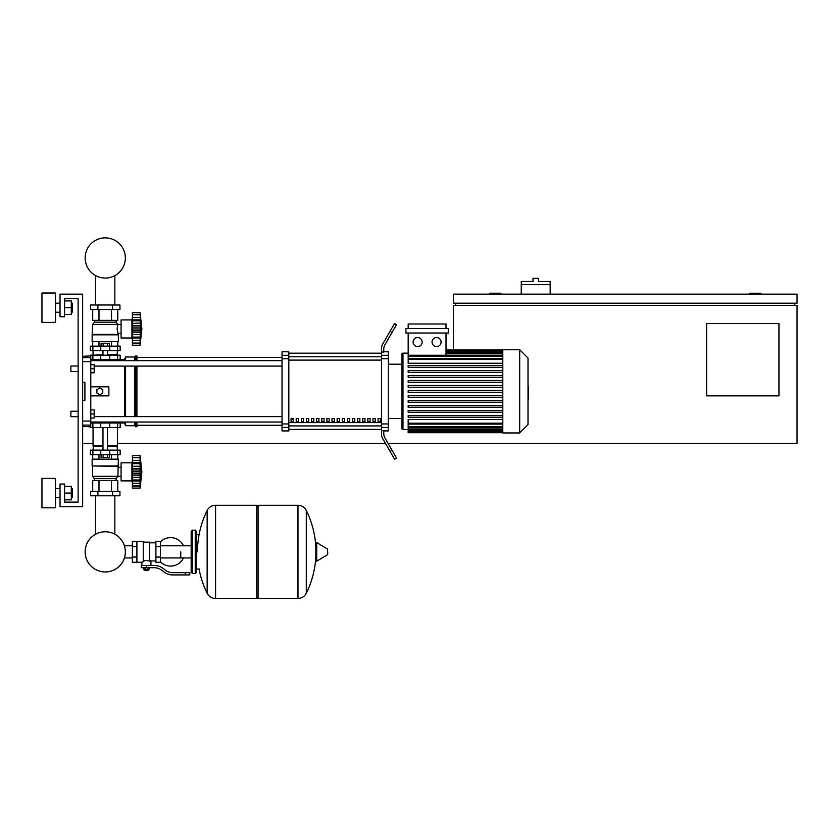 <?xml version="1.0" encoding="UTF-8"?>
<svg xmlns="http://www.w3.org/2000/svg" width="839" height="839" viewBox="0 0 839 839"><rect width="100%" height="100%" fill="white"/><g stroke="black" fill="none" stroke-linecap="round" stroke-linejoin="round"><path stroke-width="1.26" d="M453.417 349.978L453.417 305.438L797.05 305.438L797.05 443.349L388.048 443.349M385.437 443.349L117.46 443.349M93.045 443.349L82.642 443.349M778.959 395.872L706.616 395.872L706.616 323.529L778.959 323.529L778.959 395.872M794.785 303.183L794.785 305.438M455.671 303.183L455.671 305.438M453.417 303.183L797.05 303.183L797.05 294.143L453.417 294.143L453.417 303.183M760.879 294.143L760.879 293.231L749.573 293.231L749.573 294.143M500.883 294.143L500.883 293.231L489.588 293.231L489.588 294.143M550.174 284.641L521.239 284.641L521.239 281.474L532.996 281.474L532.996 278.317L538.418 278.317L538.418 281.474L550.174 281.474L550.174 294.143M521.239 294.143L521.239 284.641M70.885 413.963L70.885 411.246L78.121 411.246L78.121 371.457L70.885 371.457L70.885 366.035L78.121 366.035L78.121 298.663L64.561 298.663L64.561 316.743L60.041 316.743L60.041 294.143L82.642 294.143L82.642 506.651L60.041 506.651L60.041 484.04L64.561 484.04L64.561 502.131L78.121 502.131L78.121 416.668L70.885 416.668L70.885 413.963M70.885 411.246L70.885 416.668M90.78 409.893L94.178 409.893L94.178 413.963L90.78 413.963M94.178 413.963L94.178 418.032L90.78 418.032M70.885 366.035L70.885 371.457M90.78 364.671L94.178 364.671L94.178 368.741L90.78 368.741M94.178 368.741L94.178 372.81L90.78 372.81M180.763 551.863L180.763 557.945L180.763 551.863M160.417 561.836A14.242 14.242 0 0 0 183.468 557.945M183.468 545.79A14.242 14.242 0 0 0 160.417 541.9M136.904 541.47L143.238 541.47L143.238 561.752L141.875 562.266L132.384 562.266L132.384 541.47L136.904 541.47L136.904 562.266M155.897 560.913L150.926 560.913L150.926 565.434M155.897 546.671L155.897 562.266L160.417 562.266L160.417 541.47L155.897 541.47L155.897 546.671L160.417 546.671M155.897 542.823L149.562 542.823M149.562 560.316L150.926 560.913M143.238 561.039L146.395 560.473L149.562 561.039L149.562 542.141L143.238 542.141M148.209 570.184L144.591 570.184L147.758 570.635L148.209 569.723M147.706 567.688L147.706 569.723L149.006 569.723L149.006 567.688M143.794 567.688L143.794 569.723L147.706 569.723M145.095 567.688L145.095 569.723M185.283 574.925L189.803 574.925L189.803 572.67L185.283 572.67L185.283 574.925L172.477 574.925A13.56 13.56 0 0 1 164.004 571.957L162.388 570.667A13.56 13.56 0 0 0 153.915 567.688L141.309 567.688L141.309 565.434L146.395 565.434L146.395 567.688M146.395 565.434L153.915 565.434A15.826 15.826 0 0 1 163.804 568.905L165.409 570.184A11.306 11.306 0 0 0 172.477 572.67L185.283 572.67M155.897 557.065L160.417 557.065M136.904 546.671L132.384 546.671M136.904 557.065L132.384 557.065M297.876 598.438L297.876 505.298L297.992 598.438A9.271 9.271 0 0 0 306.298 593.267L306.298 510.469A9.271 9.271 0 0 0 297.992 505.298L258.087 505.298L258.087 598.438L297.876 598.438M315.842 551.863L315.842 543.032L316.702 542.55L316.702 561.186L315.842 560.704L315.842 551.863M327.713 551.863L327.713 554.264L327.713 551.863M199.084 569.052A93.601 93.601 0 0 0 207.149 593.267L207.149 510.469A9.271 9.271 0 0 1 215.466 505.298L256.724 505.298L256.724 598.438L215.581 598.438L215.581 505.298L215.466 598.438A9.271 9.271 0 0 1 207.149 593.267L207.149 551.863M195.235 530.164L192.519 530.164L192.519 573.572L195.235 573.572L195.235 530.164L196.588 531.517L196.588 534.684L199.755 534.684M195.235 573.572L196.588 572.219L196.588 531.517M90.78 423.003L120.176 423.003L120.176 427.523L90.329 427.523M95.667 495.797L95.667 534.202A20.094 20.094 0 0 0 85.159 551.863A20.094 20.094 0 0 1 105.253 531.769A20.094 20.094 0 0 1 125.347 551.863A20.094 20.094 0 0 0 114.838 534.202A20.094 20.094 0 0 1 105.253 571.967A20.094 20.094 0 0 1 85.159 551.863A20.094 20.094 0 0 0 105.253 571.967A20.094 20.094 0 0 0 114.838 534.202A20.094 20.094 0 0 1 105.253 571.967A20.094 20.094 0 0 1 95.667 534.202A20.094 20.094 0 0 0 105.253 571.967A20.094 20.094 0 0 0 114.838 534.202A20.094 20.094 0 0 1 105.253 571.967A20.094 20.094 0 0 1 95.667 534.202A20.094 20.094 0 0 0 105.253 571.967A20.094 20.094 0 0 0 125.347 551.863A20.094 20.094 0 0 1 105.253 571.967A20.094 20.094 0 0 1 95.667 534.202A20.094 20.094 0 0 0 105.253 571.967A20.094 20.094 0 0 0 125.347 551.863A20.094 20.094 0 0 1 105.253 571.967A20.094 20.094 0 0 1 95.667 534.202A20.094 20.094 0 0 0 102.18 571.726A20.094 20.094 0 0 0 124.403 557.945L132.384 557.945M132.384 545.79L124.403 545.79A20.094 20.094 0 0 0 114.838 534.202A20.094 20.094 0 0 1 124.403 545.79A20.094 20.094 0 0 0 114.838 534.202L114.838 495.797M109.752 427.523L109.773 422.101L100.732 422.101L100.753 427.523M107.34 454.654L107.34 457.549L109.427 457.549L109.427 454.654M107.34 457.549L103.166 457.549L103.166 454.654M103.166 457.549L101.079 457.549L101.079 454.654M132.384 482.687L131.933 480.883L121.078 480.883L121.078 462.792L131.933 462.792L131.933 480.883M132.384 460.989L131.933 462.792M132.384 480.642L132.384 471.833L140.071 471.833L140.071 488.109L141.875 471.833L140.071 455.556L140.082 471.455M132.384 479.971L140.071 479.971L140.564 480.946L132.384 480.946L140.228 480.81M140.071 488.109L132.384 488.109L132.384 485.928L140.071 485.928L140.564 484.281L140.344 485.204M132.384 486.18L140.344 486.148M140.071 479.908L140.344 480.642M140.103 486.085L132.384 486.085L132.384 480.946M132.384 471.833L132.384 468.498L140.564 468.477L140.071 471.833L140.323 466.243L140.564 468.498M132.384 468.498L132.384 463.694L140.071 463.694L140.564 462.719L140.344 460.359L140.564 462.719L140.344 460.359L132.384 460.359L132.384 457.591L140.071 457.737L140.564 459.384L140.344 458.472M132.384 463.694L132.384 463.023M140.103 457.591L132.384 457.591L132.384 455.556L140.071 455.556M132.384 475.168L140.564 475.168L140.344 473.72L132.384 473.72M140.228 462.855L132.384 462.719L140.564 462.719M132.384 462.719L132.384 460.359M132.384 466.295L140.344 466.295L140.186 465.383L140.323 466.243M118.362 465.96L92.143 465.96L92.143 459.174L118.362 459.174L117.911 476.353L116.107 478.618L116.107 480.422M92.143 465.96L117.911 466.411M92.594 466.411L92.594 476.353L121.078 476.321M92.594 476.353L94.398 478.618L116.107 478.618M94.398 478.618L94.398 480.422M121.078 467.354L117.911 467.354M90.56 491.276L119.946 491.276L119.946 495.797L90.56 495.797L90.56 491.276M97.901 491.276L97.901 495.797M112.604 491.276L112.604 495.797M117.785 459.174L117.785 454.654M111.514 459.174L111.514 454.654M98.992 459.174L98.992 454.654M92.72 459.174L92.72 454.654M92.72 491.276L92.72 480.422L117.785 480.422L117.785 491.276M98.992 480.422L98.992 491.276M111.514 480.422L111.514 491.276M93.045 427.523L93.045 445.614L102.987 445.614M117.46 427.523L117.46 445.614L107.507 445.614M93.496 445.614L93.045 450.134M117.009 445.614L117.46 450.134M92.888 450.134L90.329 450.134L90.329 454.654L120.176 454.654L120.176 450.134L92.888 450.134L92.888 454.654M93.045 446.065L102.987 446.065M107.507 446.065L117.46 446.065M140.071 463.694L140.344 463.023M93.496 355.18L102.987 354.729M117.009 355.18L117.46 350.66M107.507 354.729L117.46 354.729M93.045 354.729L93.045 350.66M120.176 350.66L90.329 350.66L90.329 346.14L120.176 346.14L120.176 350.66M90.78 359.7L100.753 359.7L100.732 360.602L109.773 360.602L109.773 359.7L124.466 359.7L125.598 356.984L134.639 356.984L136.904 355.862L136.904 360.665M101.079 346.14L101.079 343.245L109.427 343.245L109.427 346.14M107.34 343.245L107.34 346.14M103.166 343.245L103.166 346.14M132.384 318.107L131.933 319.911L121.078 319.911L121.078 338.002L131.933 338.002L132.384 339.805M140.071 337.089L140.344 337.76L140.071 337.089L140.344 337.76L140.071 337.089L132.384 337.089L132.384 320.813L140.071 320.813L140.344 320.141L140.071 345.228L141.875 328.951L140.071 312.674L140.564 319.837M132.384 325.616L140.564 325.605L140.344 327.063L140.564 325.574M132.384 323.414L140.27 323.057M140.344 315.59L140.071 314.856L132.384 314.709L132.384 317.478L140.344 317.478L140.564 319.848L132.384 319.848L132.384 317.478M132.384 328.951L140.071 328.951L140.344 330.849L140.071 328.951M132.384 320.813L132.384 320.141M140.103 314.709L132.384 314.709L132.384 312.674L140.071 312.674M141.875 328.951L140.071 345.228L132.384 345.228L132.384 338.065L140.344 337.76M140.543 341.4L140.344 342.322L140.564 341.4M140.103 343.203L132.384 343.057L140.071 343.057L140.344 342.322M140.228 319.974L132.384 319.848M132.384 343.298L140.344 343.266M132.384 337.76L132.384 337.089M132.384 338.065L140.228 337.928M132.384 332.286L140.564 332.254M131.933 319.911L131.933 338.002M118.362 334.834L92.143 334.834L92.143 341.62L118.362 341.62L118.362 334.834L117.093 328.951L117.911 324.431L116.107 322.176L116.107 320.362M92.143 334.834L92.594 324.431L94.398 322.176L94.398 320.362M121.078 333.44L117.911 333.44M121.078 324.473L117.911 324.473M112.604 304.987L119.946 304.987L119.946 309.507L90.56 309.507L90.56 304.987L112.604 304.987L112.604 309.507M97.901 309.507L97.901 304.987M111.514 341.62L111.514 346.14M98.992 341.62L98.992 346.14M117.785 341.62L117.785 346.14M92.72 341.62L92.72 346.14M117.785 309.507L117.785 320.362L92.72 320.362L92.72 309.507M98.992 320.362L98.992 309.507M111.514 320.362L111.514 309.507M116.107 322.176L94.398 322.176M117.911 324.431L92.594 324.431M117.911 334.383L92.594 334.383M140.344 323.414L140.564 325.616L140.344 323.414M140.071 320.813L140.564 319.848M140.344 334.488L132.384 334.488M120.176 359.7L120.176 355.18L90.329 355.18L90.329 355.862M100.753 355.18L100.753 359.7L109.752 359.7L109.752 355.18M125.347 257.961A20.094 20.094 0 0 0 105.253 237.867A20.094 20.094 0 0 0 85.159 257.961A20.094 20.094 0 0 0 105.253 278.066A20.094 20.094 0 0 0 125.347 257.961M528.014 386.664L528.56 386.664L528.56 396.039L528.014 396.039M528.56 394.907L528.014 394.907M528.56 396.039L528.56 399.291L528.014 399.291M528.56 399.291L528.014 399.479M502.792 391.352L502.792 349.758L519.698 349.758L519.698 432.955L502.792 432.955L502.792 391.352M519.698 432.955L528.014 424.628L528.014 358.075L519.698 349.758M401.871 364.22L401.871 354.278A1.133 1.133 0 0 1 402.993 353.146L402.993 429.558A1.133 1.133 0 0 1 401.871 428.425L401.871 354.278L401.871 364.22L388.3 364.22M502.792 363.235L408.173 363.235L408.173 333.02M417.633 337.551A4.52 4.52 0 0 1 422.153 342.071A4.52 4.52 0 0 1 417.633 346.591A4.52 4.52 0 0 1 413.113 342.071A4.52 4.52 0 0 1 417.633 337.551M436.553 337.551A4.52 4.52 0 0 1 441.083 342.071A4.52 4.52 0 0 1 436.553 346.591A4.52 4.52 0 0 1 432.033 342.071A4.52 4.52 0 0 1 436.553 337.551M448.278 333.02L405.908 333.02L405.908 328.5L448.278 328.5L448.278 333.02M446.023 333.02L446.023 355.254M408.173 328.5L408.173 323.98L446.023 323.98L446.023 328.5M502.792 423.202L408.173 423.202L408.173 419.479L502.792 419.479M502.792 392.253L408.173 392.253L408.173 390.45L502.792 390.45M502.792 417.214L408.173 417.214L408.173 415.41L502.792 415.41M502.792 412.222L408.173 412.222L408.173 410.418L502.792 410.418M502.792 407.23L408.173 407.23L408.173 405.426L502.792 405.426M502.792 402.238L408.173 402.238L408.173 400.434L502.792 400.434M502.792 397.246L408.173 397.246L408.173 395.442L502.792 395.442M502.792 385.458L408.173 385.458L408.173 387.261L502.792 387.261M502.792 380.466L408.173 380.466L408.173 382.269L502.792 382.269M502.792 375.473L408.173 375.473L408.173 377.277L502.792 377.277M502.792 370.481L408.173 370.481L408.173 372.285L502.792 372.285M502.792 365.489L408.173 365.489L408.173 367.293L502.792 367.293M408.173 423.202L408.173 432.725L502.792 432.725M401.871 418.483L401.871 428.425L401.871 418.483L401.871 428.425L401.871 418.483L388.3 418.483M378.064 418.483L380.329 418.483L380.329 421.87L378.064 421.87L378.064 418.483M372.956 418.483L375.211 418.483L375.211 421.87L372.956 421.87L372.956 418.483M367.839 418.483L370.093 418.483L370.093 421.87L367.839 421.87L367.839 418.483M362.721 418.483L364.975 418.483L364.975 421.87L362.721 421.87L362.721 418.483M357.603 418.483L359.868 418.483L359.868 421.87L357.603 421.87L357.603 418.483M352.485 418.483L354.75 418.483L354.75 421.87L352.485 421.87L352.485 418.483M347.367 418.483L349.632 418.483L349.632 421.87L347.367 421.87L347.367 418.483M342.249 418.483L344.514 418.483L344.514 421.87L342.249 421.87L342.249 418.483M337.131 418.483L339.396 418.483L339.396 421.87L337.131 421.87L337.131 418.483M332.024 418.483L334.279 418.483L334.279 421.87L332.024 421.87L332.024 418.483M326.906 418.483L329.161 418.483L329.161 421.87L326.906 421.87L326.906 418.483M321.788 418.483L324.043 418.483L324.043 421.87L321.788 421.87L321.788 418.483M316.67 418.483L318.935 418.483L318.935 421.87L316.67 421.87L316.67 418.483M311.552 418.483L313.817 418.483L313.817 421.87L311.552 421.87L311.552 418.483M306.434 418.483L308.7 418.483L308.7 421.87L306.434 421.87L306.434 418.483M301.316 418.483L303.582 418.483L303.582 421.87L301.316 421.87L301.316 418.483M296.209 418.483L298.464 418.483L298.464 421.87L296.209 421.87L296.209 418.483M291.091 418.483L293.346 418.483L293.346 421.87L291.091 421.87L291.091 418.483M381.514 353.345L288.826 353.345M288.826 429.358L381.514 429.358M381.514 355.285L381.514 358.746L388.3 358.746L388.3 355.285L381.514 355.285L381.514 352.055L383.78 352.055L383.78 349.16A9.04 9.04 0 0 1 384.996 344.64A9.04 9.04 0 0 0 383.78 349.16A9.04 9.04 0 0 1 384.996 344.64A9.04 9.04 0 0 0 383.78 349.16A9.04 9.04 0 0 1 384.996 344.64L396.532 324.662L394.571 323.529L390.051 331.363L392.012 332.496M388.3 358.746L388.3 423.957L381.514 423.957L381.514 358.746M381.514 423.957L381.514 427.418L388.3 427.418L388.3 423.957M388.3 427.418L388.3 430.921L383.78 430.921M382.731 438.671A9.04 9.04 0 0 1 381.514 434.141L381.514 430.648L381.514 434.141A9.04 9.04 0 0 0 382.731 438.671L390.051 451.34L392.012 450.218L384.996 438.063A9.04 9.04 0 0 1 383.78 433.543L383.78 430.648L381.514 430.648L381.514 427.418M383.78 351.793L388.3 351.793L388.3 355.285M282.04 355.285L282.04 351.793L288.826 351.793L288.826 355.285L282.04 355.285L282.04 358.746L288.826 358.746L288.826 355.285M288.826 358.746L288.826 423.957L282.04 423.957L282.04 427.418L288.826 427.418L288.826 423.957M288.826 427.418L288.826 430.921L282.04 430.921L282.04 427.418M282.04 423.957L282.04 358.746M288.826 353.188L381.514 353.188M288.826 429.516L381.514 429.516M392.012 450.218L396.532 458.042L394.571 459.174L390.051 451.34M381.514 352.055L381.514 348.563A9.04 9.04 0 0 1 382.731 344.042L390.051 331.363M381.514 430.648L381.514 434.141M94.178 366.087L282.04 366.087M90.78 360.665L282.04 360.665M293.346 421.87L293.346 418.483M291.091 419.332L293.346 419.332M120.176 423.003L124.466 423.003L125.598 425.719L134.639 425.719L136.904 426.841L136.904 422.038M118.813 359.7L117.859 360.665M117.859 422.038L118.813 423.003M124.466 423.003L124.466 422.038M124.466 416.616L124.466 366.087M124.466 360.665L124.466 359.7M99.831 394.75L96.884 393.051L96.884 389.653L99.831 387.954L102.767 389.653L102.767 393.051L99.831 394.75M90.78 386.831L108.871 386.831L108.871 395.872L90.78 395.872M136.904 416.616L136.904 366.087M135.771 426.841L135.771 422.038M135.771 416.616L135.771 366.087M135.771 360.665L135.771 355.862M134.639 425.719L134.639 422.038M134.639 416.616L134.639 366.087M134.639 360.665L134.639 356.984M125.598 425.719L125.598 422.038M125.598 416.616L125.598 366.087M125.598 360.665L125.598 356.984M82.642 361.64L90.78 361.64L90.78 355.862L82.642 356.365M82.642 426.348L90.78 426.841L90.78 421.063L82.642 421.063M82.642 382.311L84.907 382.311L84.907 400.392L82.642 400.392M90.78 361.64L90.78 421.063M84.907 382.311L84.907 400.392L84.907 382.311M72.196 497.611L72.196 488.571L72.196 497.611L71.294 497.611M55.51 493.091L55.51 507.784L41.95 507.784L41.95 478.387L55.51 478.387L55.51 493.091M72.196 312.223L72.196 303.183L72.196 312.223L71.294 312.223M55.51 307.703L55.51 322.396L41.95 322.396L41.95 293.01L55.51 293.01L55.51 307.703M64.561 314.489L71.294 314.489L71.294 300.918L64.561 300.918M64.561 307.703L71.294 307.703M64.561 502.131L78.121 502.131L64.561 502.131L78.121 502.131L64.561 502.131L78.121 502.131L78.121 298.663L64.561 298.663M64.561 499.866L71.294 499.866L71.294 486.305L64.561 486.305M64.561 493.091L71.294 493.091M78.121 502.131L78.121 416.668L78.121 502.131M78.121 411.246L78.121 371.457L78.121 411.246M78.121 366.035L78.121 298.663L78.121 366.035M297.992 598.438L297.992 505.298M327.713 554.264L327.441 548.989L316.702 542.55M215.466 505.298L215.466 598.438M92.888 427.523L92.888 423.003M117.617 427.523L117.617 423.003M132.384 483.316L140.344 483.316M132.384 477.37L140.344 477.37L132.384 477.37M132.384 469.945L140.344 469.945M132.384 457.486L140.344 457.486M100.753 450.134L100.753 454.654M109.752 450.134L109.752 454.654M117.617 450.134L117.617 454.654M92.888 350.66L92.888 346.14M100.753 350.66L100.753 346.14M109.752 350.66L109.752 346.14M117.617 350.66L117.617 346.14M132.384 327.063L140.344 327.063M132.384 340.435L140.344 340.435M132.384 314.615L140.344 314.615M132.384 330.839L140.344 330.839M92.888 355.18L92.888 359.7M117.617 355.18L117.617 359.7M528.56 391.362L528.014 391.362M528.56 387.796L528.014 387.796M502.792 351.195L446.023 351.195M502.792 352.139L446.023 352.139M502.792 353.754L446.023 353.754M502.792 359.501L408.173 359.501M502.792 356.156L408.173 356.156M502.792 431.508L408.173 431.508M502.792 430.564L408.173 430.564M502.792 428.949L408.173 428.949M502.792 426.548L408.173 426.548M381.514 356.785L288.826 356.785M381.514 422.604L288.826 422.604M288.826 425.918L381.514 425.918M288.826 360.099L381.514 360.099M90.78 357.613L82.642 357.613M82.642 425.09L90.78 425.09M114.838 304.987L114.838 275.632M95.667 275.632L95.667 304.987M191.166 557.945L160.417 557.945M191.166 545.79L160.417 545.79M141.875 562.266L141.875 565.434M196.588 569.052L199.755 569.052M306.298 593.267A93.601 93.601 0 0 0 315.842 556.467M315.842 547.269A93.601 93.601 0 0 0 306.298 510.469M327.441 554.747L316.702 561.186M256.724 506.651L258.087 505.298M256.724 597.085L258.087 598.438M207.149 510.469A93.601 93.601 0 0 0 197.49 551.863M192.519 532.88L191.166 531.517L191.166 572.219L192.519 573.572M192.519 530.164L191.166 531.517M192.519 570.856L191.166 572.219M116.642 422.038L116.642 423.003M93.853 423.003L93.853 422.038M107.507 450.134L107.507 427.523M102.987 450.134L102.987 427.523M107.507 350.66L107.507 355.18M102.987 350.66L102.987 355.18M93.853 359.7L93.853 360.665M116.642 359.7L116.642 360.665M408.173 353.146L402.993 353.146M502.792 349.978L446.023 349.978M446.023 350.293L502.792 350.293M446.023 351.226L502.792 351.226M446.023 352.852L502.792 352.852M408.173 429.558L402.993 429.558M408.173 358.589L502.792 358.589M408.173 355.254L502.792 355.254M502.792 432.41L408.173 432.41M502.792 431.477L408.173 431.477M502.792 429.851L408.173 429.851M502.792 427.46L408.173 427.46M502.792 424.115L408.173 424.115M136.904 425.268L282.04 425.268M136.904 357.445L282.04 357.445M282.04 416.616L94.178 416.616M282.04 422.038L90.78 422.038M55.51 497.611L60.041 497.611M55.51 312.223L60.041 312.223M55.51 303.183L60.041 303.183M71.294 303.183L72.196 303.183M55.51 488.571L60.041 488.571M71.294 488.571L72.196 488.571"/></g></svg>
